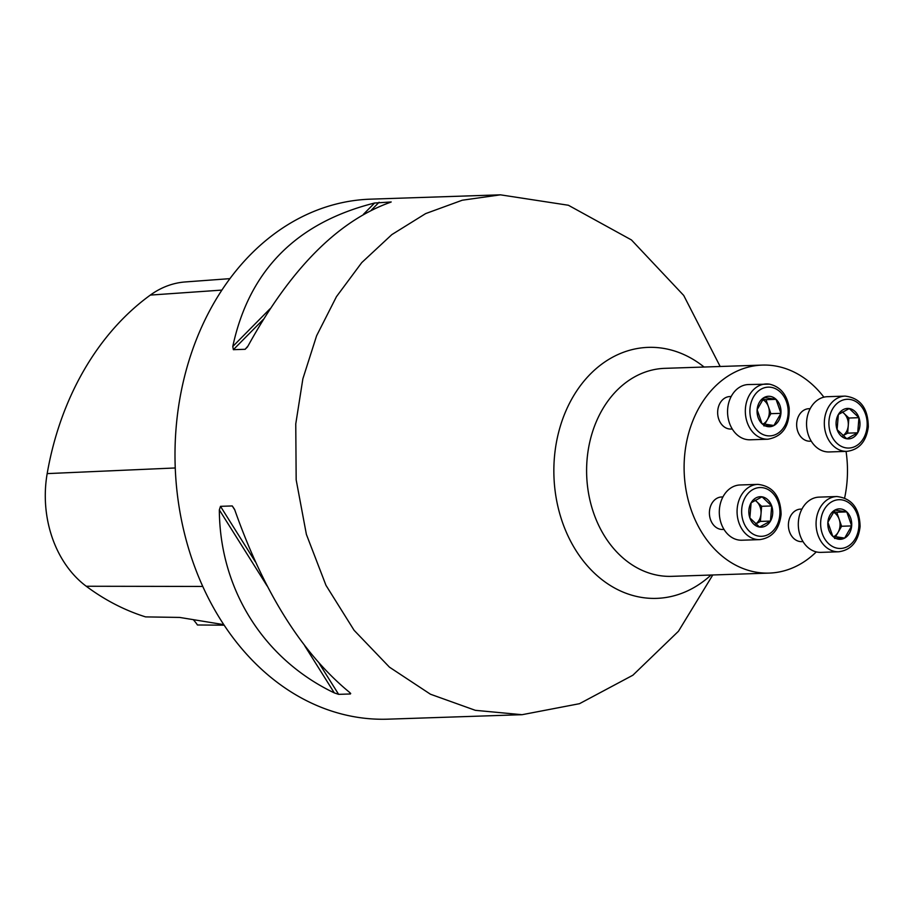 <?xml version="1.0" encoding="UTF-8"?>
<svg xmlns="http://www.w3.org/2000/svg" width="914" height="914" viewBox="0 0 914 914"><rect width="100%" height="100%" fill="white"/><g stroke="black" fill="none" stroke-linecap="round" stroke-linejoin="round"><path stroke-width="1.37" d="M724.002 529.423L722.7 529.469A16.258 12.762 -91.9 0 1 709.47 511.269A16.258 12.762 -91.9 0 1 721.614 496.976L722.928 496.93M811.255 441.165L809.953 441.199A16.258 12.762 -91.9 0 1 796.665 425.376A16.258 12.762 -91.9 0 1 808.867 408.707L810.181 408.661M844.627 497.959A104.059 81.666 88.1 0 0 847.038 481.587A104.059 81.666 88.1 0 0 846.056 451.39M823.891 397.167A104.059 81.666 88.1 0 0 762.322 365.086A104.059 81.666 88.1 0 0 684.175 471.807A104.059 81.666 88.1 0 0 769.257 573.089A104.059 81.666 88.1 0 0 816.293 551.896M803.006 541.579L801.704 541.625A16.258 12.762 -91.9 0 1 799.83 541.511A16.258 12.762 -91.9 0 1 788.405 524.613A16.258 12.762 -91.9 0 1 800.618 509.121L801.921 509.075M732.263 429.009L730.96 429.054A16.258 12.762 -91.9 0 1 717.661 413.231A16.258 12.762 -91.9 0 1 729.875 396.55L731.177 396.505M712.771 574.975L678.451 631.266L632.876 675.218L579.499 703.689L522.054 714.702L475.349 710.327L430.448 694.217L389.455 667.163L354.095 630.294L325.99 585.36L306.384 534.393L296.17 479.861L295.759 423.925L302.877 378.773L316.61 335.758L336.455 296.662L361.761 262.592L391.832 234.612L425.638 213.602L462.256 200.223L500.438 194.831L568.382 205.25L631.437 239.936L683.718 295.451L720.163 366.491M522.054 714.691L387.902 719.169A260.147 204.165 -91.9 0 1 176.105 427.912A260.147 204.165 -91.9 0 1 370.558 199.161L500.438 194.831M390.427 202.314L389.855 202.508C337.62 221.314 290.344 269.139 248.025 345.983L245.135 349.297L233.367 349.685L232.773 346.497C249.088 270.521 296.364 222.696 374.591 203.022L391.203 201.971M232.259 505.945L234.601 509.406C263.769 592.375 302.088 653.373 349.582 692.389L350.416 693.966L338.637 694.354L334.318 692.903C263.598 659.131 219.76 589.37 219.337 509.909L220.491 506.333L232.259 505.945L234.784 509.955M350.702 693.463L349.274 692.149M229.917 278.644L185.268 281.946A103.213 80.992 88.1 0 0 150.33 295.085A278.816 218.8 88.1 0 0 47.174 473.612A103.213 80.992 88.1 0 0 86.247 586.251A278.816 218.8 88.1 0 0 145.577 616.893L179.67 617.43L223.804 624.639M193.494 619.898A45.529 35.726 88.1 0 1 197.447 624.982L224.159 625.176M858.954 417.687A15.241 11.962 88.1 0 0 849.277 408.547A15.241 11.962 88.1 0 0 838.355 414.522A15.241 11.962 88.1 0 0 837.11 429.637A15.241 11.962 88.1 0 0 846.787 438.789A15.241 11.962 88.1 0 0 857.709 432.813A15.241 11.962 88.1 0 0 858.954 417.687L849.277 408.547L838.355 414.522L837.11 429.637L846.787 438.789L857.709 432.813L858.954 417.687L848.878 418.029L847.644 433.145L842.902 435.738M845.096 396.105L827.33 396.699A27.637 21.696 88.1 0 0 806.571 425.044A27.637 21.696 88.1 0 0 829.169 451.95L846.935 451.356A27.637 21.696 -91.9 0 1 824.337 424.462A27.637 21.696 -91.9 0 1 845.096 396.105C860.382 397.978 868.117 408.25 868.3 426.929C866.255 441.588 859.137 449.734 846.935 451.356M842.868 435.715A13.196 10.351 88.1 0 0 848.261 425.593A13.196 10.351 88.1 0 0 844.045 413.448L848.878 418.029M842.422 411.928L844.045 413.448A13.196 10.351 88.1 0 0 842.194 412.054M847.644 433.145L857.709 432.813M844.65 538.095A15.241 11.962 88.1 0 0 851.665 525.916A15.241 11.962 88.1 0 0 846.798 511.909A15.241 11.962 88.1 0 0 834.905 510.081A15.241 11.962 88.1 0 0 827.878 522.26A15.241 11.962 88.1 0 0 832.745 536.267A15.241 11.962 88.1 0 0 844.65 538.095L851.665 525.916L846.798 511.909L834.905 510.081L827.878 522.26L832.745 536.267L844.65 538.095L834.573 538.437M836.836 496.531L819.07 497.125A27.637 21.696 88.1 0 0 798.31 523.448A27.637 21.696 88.1 0 0 817.733 552.182A27.637 21.696 88.1 0 0 820.921 552.376L838.686 551.782A27.637 21.696 -91.9 0 1 835.51 551.588A27.637 21.696 -91.9 0 1 816.076 522.854A27.637 21.696 -91.9 0 1 836.836 496.531C851.768 498.244 859.526 508.207 860.108 526.418C858.36 541.579 851.22 550.034 838.686 551.782M833.602 511.76L836.733 512.24L839.166 519.243A13.196 10.351 88.1 0 0 833.328 512.137M833.991 536.518A13.196 10.351 88.1 0 0 838.081 532.348L835.522 536.792M839.166 519.243L841.6 526.258L838.081 532.348A13.196 10.351 88.1 0 0 839.166 519.243M841.6 526.258L851.665 525.916M836.733 512.24L846.798 511.909M749.857 517.907A15.241 11.962 88.1 0 0 759.534 527.058A15.241 11.962 88.1 0 0 770.456 521.083A15.241 11.962 88.1 0 0 771.702 505.956A15.241 11.962 88.1 0 0 762.025 496.816A15.241 11.962 88.1 0 0 751.102 502.791A15.241 11.962 88.1 0 0 749.857 517.907L759.534 527.058L770.456 521.083L771.702 505.956L762.025 496.816L751.102 502.791L749.857 517.907M757.843 484.374L740.077 484.968A27.637 21.696 88.1 0 0 719.421 509.269A27.637 21.696 88.1 0 0 741.917 540.22L759.683 539.626A27.637 21.696 -91.9 0 1 737.187 508.675A27.637 21.696 -91.9 0 1 757.843 484.374C772.764 486.088 780.522 496.051 781.116 514.274C779.368 529.423 772.227 537.878 759.683 539.626M755.615 523.985A13.196 10.351 88.1 0 0 761.008 513.851L760.391 521.414L755.649 524.008M755.17 500.187L761.625 506.287L761.008 513.851A13.196 10.351 88.1 0 0 756.792 501.717A13.196 10.351 88.1 0 0 754.941 500.324M761.625 506.287L771.702 505.956M760.391 521.414L770.456 521.083M764.161 397.499A15.241 11.962 88.1 0 0 757.135 409.678A15.241 11.962 88.1 0 0 762.013 423.696A15.241 11.962 88.1 0 0 773.907 425.524A15.241 11.962 88.1 0 0 780.933 413.345A15.241 11.962 88.1 0 0 776.055 399.327A15.241 11.962 88.1 0 0 764.161 397.499L757.135 409.678L762.013 423.696L773.907 425.524L780.933 413.345L776.055 399.327L764.161 397.499M767.943 439.211C782.715 436.504 789.799 426.038 789.17 407.827C786.954 394.608 780.407 386.725 769.508 384.154L748.338 384.543A27.637 21.696 88.1 0 0 727.578 412.899A27.637 21.696 88.1 0 0 750.177 439.794L767.943 439.211A27.637 21.696 -91.9 0 1 745.344 412.305A27.637 21.696 -91.9 0 1 766.103 383.96A27.637 21.696 -91.9 0 1 769.28 384.143M763.259 423.947A13.196 10.351 88.1 0 0 767.349 419.766L764.778 424.222M762.87 399.19L765.989 399.669L770.856 413.676L767.349 419.766A13.196 10.351 88.1 0 0 768.423 406.673A13.196 10.351 88.1 0 0 762.584 399.567M765.989 399.669L776.055 399.327M770.856 413.676L780.933 413.345M763.83 425.855L773.907 425.524M762.322 365.086L664.821 368.342A104.059 81.666 88.1 0 0 586.674 475.063A104.059 81.666 88.1 0 0 671.767 576.346L769.257 573.089M86.247 586.251L202.782 586.445M47.174 473.612L175.26 467.968M150.33 295.085L221.896 290.092M219.337 509.909L267.071 585.885M304.682 645.73L334.318 692.903M220.491 506.333L255.235 561.642M319.226 663.461L338.637 694.354M247.523 346.886L245.135 349.297M379.093 202.268L371.358 210.094M263.278 319.432L233.367 349.685M374.591 203.022L363.418 214.322M270.11 308.715L232.773 346.497M711.012 575.032A125.572 98.541 -91.9 0 1 581.247 558.237A125.572 98.541 -91.9 0 1 575.717 392.437A125.572 98.541 -91.9 0 1 704.077 367.028M867.078 426.598A24.392 19.137 88.1 0 0 840.229 401.235A24.392 19.137 88.1 0 0 836.79 443.164A24.392 19.137 88.1 0 0 867.078 426.598M837.784 548.297A24.392 19.137 88.1 0 0 857.263 514.525A24.392 19.137 88.1 0 0 824.279 509.441A24.392 19.137 88.1 0 0 837.784 548.297M741.734 509.007A24.392 19.137 88.1 0 0 768.571 534.359A24.392 19.137 88.1 0 0 772.022 492.429A24.392 19.137 88.1 0 0 741.734 509.007M771.028 387.308A24.392 19.137 88.1 0 0 751.548 421.08A24.392 19.137 88.1 0 0 784.532 426.153A24.392 19.137 88.1 0 0 771.028 387.308M197.664 624.993L219.646 625.142"/></g></svg>
